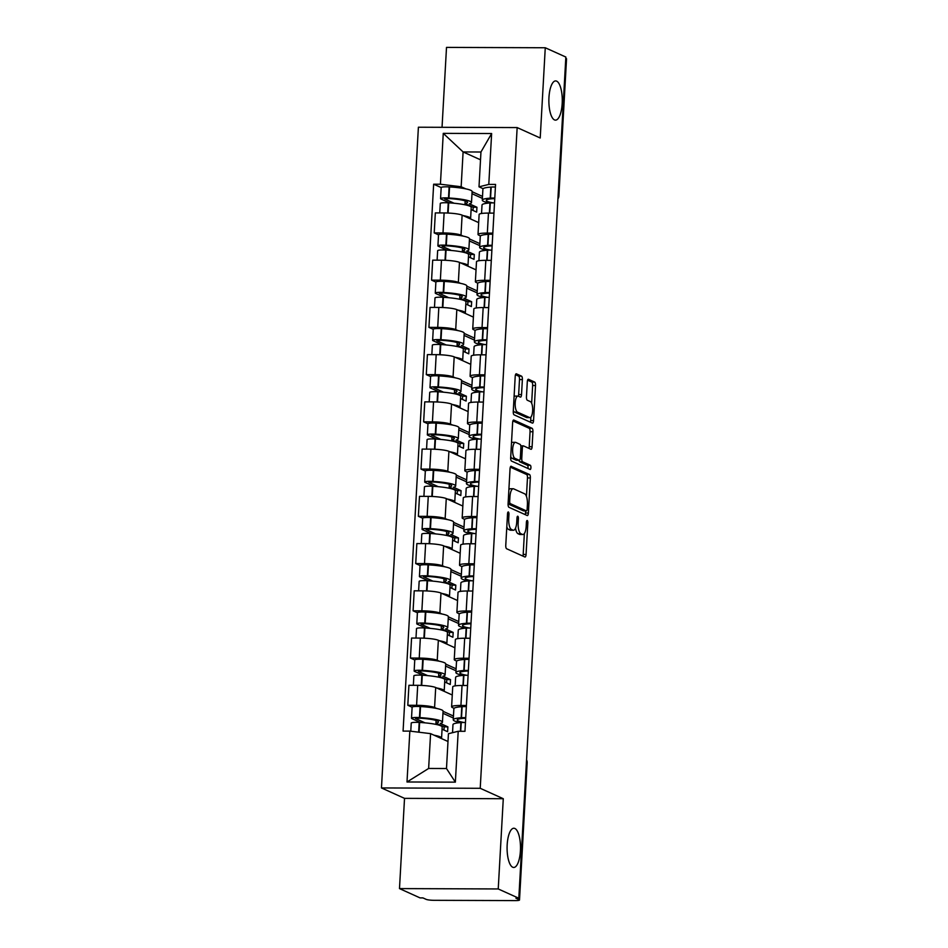 <?xml version="1.0" encoding="UTF-8"?>
<svg xmlns="http://www.w3.org/2000/svg" width="948" height="948" viewBox="0 0 948 948"><rect width="100%" height="100%" fill="white"/><g stroke="black" fill="none" stroke-linecap="round" stroke-linejoin="round"><path stroke-width="1.42" d="M508.365 511.979A2.109 0.723 90.2 0 0 508.258 511.956A2.109 0.723 90.2 0 0 507.536 513.733L505.77 545.313A3.01 1.031 90.2 0 0 506.623 548.75L524.896 556.997A3.01 1.031 90.2 0 0 525.05 557.033A3.01 1.031 90.2 0 0 526.069 554.485L527.835 522.905A2.109 0.723 90.2 0 0 527.242 520.499A2.109 0.723 90.2 0 0 527.135 520.476A2.109 0.723 90.2 0 0 526.413 522.265L526.187 526.353A9.622 3.294 90.2 0 1 522.905 534.506A9.622 3.294 90.2 0 1 522.407 534.399L520.89 533.712A9.622 3.294 90.2 0 1 518.165 522.727L518.402 518.639A2.109 0.723 90.2 0 0 517.798 516.245A2.109 0.723 90.2 0 0 517.691 516.21A2.109 0.723 90.2 0 0 516.98 517.999L516.743 522.087A9.622 3.294 90.2 0 1 513.461 530.24A9.622 3.294 90.2 0 1 512.963 530.133L511.446 529.446A9.622 3.294 90.2 0 1 508.732 518.461L508.958 514.373A2.109 0.723 90.2 0 0 508.365 511.979M554.485 119.91A19.612 6.707 90.2 0 0 555.504 120.135A19.612 6.707 90.2 0 0 562.247 102.04A19.612 6.707 90.2 0 0 556.654 81.149A19.612 6.707 90.2 0 0 555.635 80.912A19.612 6.707 90.2 0 0 548.892 99.019A19.612 6.707 90.2 0 0 554.485 119.91M512.702 867.23A19.612 6.707 90.2 0 0 513.721 867.467A19.612 6.707 90.2 0 0 520.476 849.372A19.612 6.707 90.2 0 0 514.871 828.481A19.612 6.707 90.2 0 0 513.863 828.244A19.612 6.707 90.2 0 0 507.109 846.351A19.612 6.707 90.2 0 0 512.702 867.23M522.372 379.579A3.01 1.031 90.2 0 0 521.519 376.143L516.399 373.832A3.01 1.031 90.2 0 0 516.245 373.796A3.01 1.031 90.2 0 0 515.214 376.344L513.259 411.42A3.01 1.031 90.2 0 0 514.1 414.845L532.373 423.104A3.01 1.031 90.2 0 0 532.527 423.14A3.01 1.031 90.2 0 0 533.558 420.58L535.513 385.516A3.01 1.031 90.2 0 0 534.672 382.08L528.474 379.283A3.01 1.031 90.2 0 0 528.32 379.247A3.01 1.031 90.2 0 0 527.301 381.795L526.46 396.809A3.01 1.031 90.2 0 0 527.301 400.234L530.382 401.62A8.046 2.749 90.2 0 1 532.669 410.2A8.046 2.749 90.2 0 1 529.908 417.618A8.046 2.749 90.2 0 1 529.494 417.523L517.454 412.096A8.046 2.749 90.2 0 1 515.167 403.528A8.046 2.749 90.2 0 1 517.928 396.098A8.046 2.749 90.2 0 1 518.343 396.193L520.357 397.094A3.01 1.031 90.2 0 0 520.511 397.129A3.01 1.031 90.2 0 0 521.53 394.581L522.372 379.579L519.492 379.567A3.01 1.031 90.2 0 0 518.639 376.131L515.499 374.709M503.281 798.714L404.523 798.358L399.487 888.596L498.233 888.951L503.281 798.714L480.221 788.298L517.158 127.577L540.218 137.993L545.266 47.755L565.849 57.046L518.817 898.254L515.937 898.242L519.149 899.688L526.815 762.512A6.126 5.688 -65.7 0 0 526.531 760.272M498.233 888.951L518.817 898.254M511.233 466.262A3.01 1.031 90.2 0 0 511.079 466.226A3.01 1.031 90.2 0 0 510.048 468.774L508.092 503.85A3.01 1.031 90.2 0 0 508.934 507.287L527.207 515.534A3.01 1.031 90.2 0 0 527.361 515.57A3.01 1.031 90.2 0 0 528.391 513.022L530.347 477.946A3.01 1.031 90.2 0 0 529.505 474.521L510.913 466.262M510.676 457.635L512.631 422.559A3.01 1.031 90.2 0 1 513.662 420.011A3.01 1.031 90.2 0 1 513.816 420.047L532.089 428.295A3.01 1.031 90.2 0 1 532.93 431.731L532.101 446.745A3.01 1.031 90.2 0 1 531.07 449.293A3.01 1.031 90.2 0 1 530.916 449.257L523.509 445.904A3.01 1.031 90.2 0 0 523.343 445.868A3.01 1.031 90.2 0 0 522.324 448.416L521.767 458.382A3.01 1.031 90.2 0 0 522.621 461.806L530.335 465.29A2.109 0.723 90.2 0 1 530.927 467.542A2.109 0.723 90.2 0 1 530.205 469.485A2.109 0.723 90.2 0 1 530.098 469.45L511.517 461.06A3.01 1.031 90.2 0 1 510.676 457.635M399.487 888.596L420.059 897.898L422.938 897.91L426.15 899.356A6.126 0.877 -176.8 0 0 433.971 900.316L515.451 900.6A6.126 0.877 -176.8 0 0 519.504 900.008A6.126 0.877 -176.8 0 0 519.149 899.688M404.523 798.358L381.463 787.942L418.4 127.222L517.158 127.577M545.266 47.755L446.508 47.4L442.041 127.305M565.778 58.302L566.169 58.48A6.126 0.877 3.2 0 1 566.537 58.812L558.87 195.975A6.126 0.877 -176.8 0 0 558.502 195.655L566.169 58.48M454.092 708.31L452.433 707.575A14.09 2.003 3.2 0 1 451.604 706.829A14.09 2.003 3.2 0 1 460.929 705.466L466.416 705.49M452.267 695.003L435.701 687.525A14.09 2.003 -176.8 0 0 417.701 685.321L416.587 705.312A14.09 2.003 3.2 0 1 434.587 707.504L436.755 708.488M443.06 711.332L453.452 716.036M416.587 705.312L407.806 705.276L412.119 707.232L411.503 718.24A7.738 1.102 -176.8 0 0 411.965 718.643L420.509 722.506M467.542 685.499L462.043 685.487A14.09 2.003 -176.8 0 0 452.729 686.85L451.604 706.829M417.701 685.321L408.92 685.297L407.806 705.276M456.723 661.076L455.076 660.329A14.09 2.003 3.2 0 1 454.246 659.595A14.09 2.003 3.2 0 1 463.56 658.232L469.059 658.256M414.762 659.998L410.448 658.042L419.229 658.078A14.09 2.003 3.2 0 1 437.229 660.27L439.398 661.254M445.702 664.098L456.095 668.79M470.172 638.265L464.686 638.241A14.09 2.003 -176.8 0 0 455.372 639.604L454.246 659.595M454.91 647.768L438.343 640.279A14.09 2.003 -176.8 0 0 420.343 638.087L411.562 638.051L410.448 658.042M459.365 613.842L457.718 613.095A14.09 2.003 3.2 0 1 456.889 612.361A14.09 2.003 3.2 0 1 466.203 610.998L471.701 611.01M417.404 612.752L413.091 610.808L421.872 610.832A14.09 2.003 3.2 0 1 439.872 613.036L442.041 614.008M448.345 616.852L458.737 621.556M472.815 591.031L467.328 591.007A14.09 2.003 -176.8 0 0 458.014 592.37L456.889 612.361M457.552 600.534L440.986 593.045A14.09 2.003 -176.8 0 0 422.986 590.853L414.205 590.817L413.091 610.808M462.008 566.596L460.361 565.861A14.09 2.003 3.2 0 1 459.531 565.115A14.09 2.003 3.2 0 1 468.845 563.752L474.344 563.776M420.047 565.518L415.722 563.562L424.503 563.598A14.09 2.003 3.2 0 1 442.515 565.79L444.683 566.774M450.987 569.618L461.38 574.322M475.458 543.785L469.959 543.773A14.09 2.003 -176.8 0 0 460.645 545.136L459.531 565.115M460.195 553.288L443.628 545.811A14.09 2.003 -176.8 0 0 425.628 543.607L416.847 543.583L415.722 563.562M464.65 519.362L463.003 518.615A14.09 2.003 3.2 0 1 462.174 517.881A14.09 2.003 3.2 0 1 471.488 516.518L476.986 516.542M452.623 540.253L458.18 542.766L458.453 537.919L450.845 534.482A23.285 3.306 -176.8 0 0 453.014 533.226L453.63 522.182A23.285 3.306 -176.8 0 0 452.267 520.962A23.285 3.306 -176.8 0 0 431.079 517.608L430.641 517.572A7.738 1.102 -176.8 0 0 422.69 518.236L418.364 516.328L427.145 516.364A14.09 2.003 3.2 0 1 445.145 518.556L447.326 519.54M453.618 522.384L464.022 527.076M478.1 496.551L472.602 496.527A14.09 2.003 -176.8 0 0 463.288 497.89L462.174 517.881M462.837 506.054L446.271 498.565A14.09 2.003 -176.8 0 0 428.271 496.373L419.49 496.337L418.364 516.328M467.293 472.128L465.646 471.381A14.09 2.003 3.2 0 1 464.816 470.646A14.09 2.003 3.2 0 1 474.13 469.284L479.629 469.296M425.332 471.038L421.007 469.094L429.788 469.118A14.09 2.003 3.2 0 1 447.788 471.322L449.956 472.294M456.261 475.138L466.665 479.842M480.743 449.316L475.244 449.293A14.09 2.003 -176.8 0 0 465.93 450.656L464.816 470.646M465.48 458.82L448.914 451.331A14.09 2.003 -176.8 0 0 430.913 449.139L422.121 449.103L421.007 469.094M469.935 424.882L468.288 424.147A14.09 2.003 3.2 0 1 467.459 423.401A14.09 2.003 3.2 0 1 476.773 422.038L482.259 422.061M427.963 423.803L423.649 421.848L432.43 421.884A14.09 2.003 3.2 0 1 450.43 424.076L452.599 425.06M458.903 427.904L469.307 432.608M483.385 402.071L477.887 402.059A14.09 2.003 -176.8 0 0 468.573 403.421L467.459 423.401M468.111 411.574L451.544 404.097A14.09 2.003 -176.8 0 0 433.544 401.893L424.763 401.869L423.649 421.848M472.578 377.648L470.919 376.901A14.09 2.003 3.2 0 1 470.101 376.166A14.09 2.003 3.2 0 1 479.415 374.804L484.902 374.827M430.605 376.569L426.292 374.614L435.073 374.65A14.09 2.003 3.2 0 1 453.073 376.842L455.241 377.825M461.546 380.669L471.95 385.362M486.028 354.836L480.529 354.813A14.09 2.003 -176.8 0 0 471.215 356.175L470.101 376.166M470.753 364.34L454.187 356.851A14.09 2.003 -176.8 0 0 436.187 354.659L427.406 354.623L426.292 374.614M475.221 330.414L473.562 329.667A14.09 2.003 3.2 0 1 472.732 328.932A14.09 2.003 3.2 0 1 482.046 327.57L487.545 327.581M433.248 329.323L428.934 327.38L437.715 327.404A14.09 2.003 3.2 0 1 455.715 329.608L457.884 330.579M464.188 333.423L474.581 338.128M488.658 307.602L483.172 307.579A14.09 2.003 -176.8 0 0 473.858 308.941L472.732 328.932M473.396 317.106L456.829 309.617A14.09 2.003 -176.8 0 0 438.829 307.425L430.048 307.389L428.934 327.38M477.851 283.168L476.204 282.433A14.09 2.003 3.2 0 1 475.375 281.686A14.09 2.003 3.2 0 1 484.689 280.324L490.187 280.347M435.89 282.089L431.577 280.134L440.358 280.17A14.09 2.003 3.2 0 1 458.358 282.362L460.527 283.345M466.831 286.189L477.223 290.894M491.301 260.356L485.814 260.344A14.09 2.003 -176.8 0 0 476.5 261.707L475.375 281.686M476.038 269.86L459.472 262.383A14.09 2.003 -176.8 0 0 441.472 260.179L432.691 260.155L431.577 280.134M480.494 235.934L478.847 235.187A14.09 2.003 3.2 0 1 478.017 234.452A14.09 2.003 3.2 0 1 487.331 233.089L492.83 233.113M438.533 234.855L434.22 232.9L443 232.935A14.09 2.003 3.2 0 1 461.001 235.128L463.169 236.111M469.473 238.955L479.866 243.648M493.944 213.122L488.457 213.099A14.09 2.003 -176.8 0 0 479.131 214.461L478.017 234.452M478.681 222.626L462.114 215.137A14.09 2.003 -176.8 0 0 444.114 212.945L435.333 212.909L434.22 232.9M448.001 741.502L430.582 733.634L428.638 768.461L446.484 768.52L448.428 733.705L458.204 731.275L464.97 731.299L495.555 184.433L488.789 184.41L479.001 186.827L480.956 152.012L463.098 151.941L461.155 186.768L465.812 188.865M458.204 731.275L455.36 782.147L407 781.981L409.844 731.109L430.582 733.634M461.155 186.768L440.417 184.232L433.651 184.208L403.078 731.086L409.844 731.109M440.417 184.232L443.261 133.36L491.633 133.538L488.789 184.41M480.221 788.298L381.463 787.942M480.518 159.809L463.098 151.941L443.261 133.36M483.136 188.699L479.001 186.827M472.104 191.709L482.508 196.414M471.109 209.591L476.666 212.103L476.939 207.257L469.331 203.82A23.285 3.306 -176.8 0 0 471.5 202.564L472.116 191.508A23.285 3.306 -176.8 0 0 470.753 190.287A23.285 3.306 -176.8 0 0 449.577 186.934L449.127 186.91A7.738 1.102 -176.8 0 0 441.176 187.562L433.651 184.208M455.36 782.147L446.484 768.52M407 781.981L428.638 768.461M480.956 152.012L491.633 133.538M506.801 526.875A9.622 3.294 90.2 0 0 508.566 529.434L511.446 529.446M513.461 530.24L510.581 530.228A9.622 3.294 90.2 0 1 510.083 530.122L508.566 529.434M515.522 528.143A9.622 3.294 90.2 0 0 518.011 533.7L520.89 533.712M522.905 534.506L520.025 534.494A9.622 3.294 90.2 0 1 519.528 534.388L518.011 533.7M522.917 556.109A3.01 1.031 90.2 0 0 523.189 554.473L524.363 533.523M526.436 496.373L527.467 477.934A3.01 1.031 90.2 0 0 526.626 474.51L510.332 467.151M525.228 514.646A3.01 1.031 90.2 0 0 525.512 513.01L525.63 510.889M509.692 501.219A2.109 0.723 90.2 0 0 510.285 503.625L526.33 510.865A2.109 0.723 90.2 0 0 526.436 510.901A2.109 0.723 90.2 0 0 527.147 509.112L527.396 504.798A9.622 3.294 90.2 0 0 524.671 493.825L513.709 488.872A9.622 3.294 90.2 0 0 513.212 488.753A9.622 3.294 90.2 0 0 509.929 496.918L509.692 501.219L508.235 501.219M523.663 510.865A2.109 0.723 90.2 0 1 523.557 510.889A2.109 0.723 90.2 0 1 523.45 510.865L508.081 503.921M513.212 488.753L510.332 488.753A9.622 3.294 90.2 0 0 508.875 489.737M512.915 420.936L529.209 428.295L532.089 428.295M528.937 448.357A3.01 1.031 90.2 0 0 529.221 446.733L530.051 431.719A3.01 1.031 90.2 0 0 529.209 428.295M518.994 460.29A3.01 1.031 90.2 0 0 519.741 461.795L527.455 465.278L530.335 465.29M527.941 468.478A2.109 0.723 90.2 0 0 527.455 465.278M515.819 442.432A8.046 2.749 90.2 0 0 515.404 442.337A8.046 2.749 90.2 0 0 512.631 449.767A8.046 2.749 90.2 0 0 514.93 458.334L519.16 460.254A3.01 1.031 90.2 0 0 519.314 460.29A3.01 1.031 90.2 0 0 520.345 457.742L520.902 447.776A3.01 1.031 90.2 0 0 520.049 444.351L515.819 442.432M515.404 442.337L512.524 442.325A8.046 2.749 90.2 0 0 511.493 442.906M510.723 456.604A8.046 2.749 90.2 0 0 512.05 458.322L514.93 458.334M516.601 460.242A3.01 1.031 90.2 0 1 516.435 460.278A3.01 1.031 90.2 0 1 516.281 460.242L512.05 458.322M518.378 396.205A3.01 1.031 90.2 0 0 518.651 394.569L519.492 379.567M517.928 396.098L515.048 396.086A8.046 2.749 90.2 0 0 514.089 396.596M513.306 410.472A8.046 2.749 90.2 0 0 514.574 412.084L517.454 412.096M529.908 417.618L527.029 417.606A8.046 2.749 90.2 0 1 526.614 417.523L514.574 412.084M531.65 403.244L532.646 385.504A3.01 1.031 90.2 0 0 531.792 382.068L527.574 380.172M530.394 422.204A3.01 1.031 90.2 0 0 530.679 420.58L530.868 417.108M425.012 722.862L415.485 718.466L419.786 718.169A19.304 2.749 3.2 0 1 437.336 720.942A19.304 2.749 3.2 0 1 438.474 721.961A19.304 2.749 3.2 0 1 435.95 723.158L444.138 726.855L443.96 730.067M442.064 729.202L447.61 731.714L447.883 726.867L440.275 723.431A23.285 3.306 -176.8 0 0 442.455 722.186L443.072 711.13A23.285 3.306 -176.8 0 0 441.697 709.91A23.285 3.306 -176.8 0 0 420.521 706.556L420.083 706.533A7.738 1.102 -176.8 0 0 412.119 707.184M442.455 722.186A23.285 3.306 -176.8 0 0 441.081 720.966A23.285 3.306 -176.8 0 0 419.905 717.612L419.466 717.577A7.738 1.102 -176.8 0 0 411.503 718.24M410.78 731.228L411.231 723.087A7.738 1.102 3.2 0 1 419.194 722.423L419.632 722.447A23.285 3.306 3.2 0 1 440.808 725.801A23.285 3.306 3.2 0 1 442.183 727.033L441.567 738.077A23.285 3.306 -176.8 0 0 440.192 736.857A23.285 3.306 -176.8 0 0 434.042 735.198M452.528 732.685L452.978 724.628A23.285 3.306 3.2 0 1 460.894 722.601L461.226 722.577A7.738 1.102 3.2 0 1 465.468 722.542M465.741 717.695A7.738 1.102 -176.8 0 0 461.498 717.731L461.166 717.755A23.285 3.306 -176.8 0 0 453.251 719.793A23.285 3.306 -176.8 0 0 460.55 722.625M466.357 706.639A7.738 1.102 -176.8 0 0 462.114 706.675L461.783 706.698A23.285 3.306 -176.8 0 0 453.867 708.737L453.251 719.793M457.908 722.056L457.86 722.897M453.345 718.003L442.953 713.311M464.07 722.506A19.304 2.749 3.2 0 1 457.22 720.006A19.304 2.749 3.2 0 1 463.785 718.323L465.705 718.276M436.104 720.492L435.95 723.158M447.883 726.867L444.138 726.855M427.655 675.628L418.341 671.421L422.429 670.935A19.304 2.749 3.2 0 1 439.979 673.708A19.304 2.749 3.2 0 1 441.116 674.727A19.304 2.749 3.2 0 1 438.592 675.924L446.781 679.621L446.603 682.833M444.695 681.968L450.253 684.48L450.525 679.633L442.917 676.197A23.285 3.306 -176.8 0 0 445.098 674.94L445.714 663.896A23.285 3.306 -176.8 0 0 444.339 662.676A23.285 3.306 -176.8 0 0 423.164 659.322L422.725 659.287A7.738 1.102 -176.8 0 0 414.762 659.95L414.146 670.994A7.738 1.102 -176.8 0 0 414.596 671.409L423.152 675.272M445.098 674.94A23.285 3.306 -176.8 0 0 443.723 673.72A23.285 3.306 -176.8 0 0 422.547 670.366L422.109 670.343A7.738 1.102 -176.8 0 0 414.146 670.994M413.352 685.309L413.873 675.841A7.738 1.102 3.2 0 1 421.836 675.189L422.275 675.213A23.285 3.306 3.2 0 1 443.451 678.567A23.285 3.306 3.2 0 1 444.825 679.787L444.209 690.843A23.285 3.306 -176.8 0 0 442.834 689.623A23.285 3.306 -176.8 0 0 436.673 687.964M455.147 685.866L455.621 677.393A23.285 3.306 3.2 0 1 463.536 675.367L463.868 675.343A7.738 1.102 3.2 0 1 468.111 675.308M468.383 670.461A7.738 1.102 -176.8 0 0 464.141 670.497L463.809 670.52A23.285 3.306 -176.8 0 0 455.893 672.547A23.285 3.306 -176.8 0 0 463.193 675.391M468.999 659.405A7.738 1.102 -176.8 0 0 464.757 659.441L464.425 659.464A23.285 3.306 -176.8 0 0 456.509 661.503L455.893 672.547M460.55 674.822L460.503 675.651M455.988 670.769L445.584 666.077M466.712 675.272A19.304 2.749 3.2 0 1 459.863 672.772A19.304 2.749 3.2 0 1 466.428 671.089L468.348 671.03M438.746 673.246L438.592 675.924M450.525 679.633L446.781 679.621M430.297 628.382L420.983 624.187L425.06 623.689A19.304 2.749 3.2 0 1 442.621 626.474A19.304 2.749 3.2 0 1 443.759 627.481A19.304 2.749 3.2 0 1 441.235 628.678L449.423 632.387L449.245 635.587M447.338 634.733L452.895 637.246L453.168 632.399L445.56 628.962A23.285 3.306 -176.8 0 0 447.729 627.706L448.357 616.65A23.285 3.306 -176.8 0 0 446.982 615.43A23.285 3.306 -176.8 0 0 425.806 612.076L425.368 612.053A7.738 1.102 -176.8 0 0 417.404 612.704L416.788 623.76A7.738 1.102 -176.8 0 0 417.239 624.163L425.794 628.026M447.729 627.706A23.285 3.306 -176.8 0 0 446.366 626.486A23.285 3.306 -176.8 0 0 425.19 623.132L424.74 623.109A7.738 1.102 -176.8 0 0 416.788 623.76M415.982 638.075L416.516 628.607A7.738 1.102 3.2 0 1 424.479 627.955L424.917 627.979A23.285 3.306 3.2 0 1 446.093 631.332A23.285 3.306 3.2 0 1 447.468 632.553L446.84 643.609A23.285 3.306 -176.8 0 0 445.477 642.377A23.285 3.306 -176.8 0 0 439.315 640.73M457.789 638.632L458.263 630.159A23.285 3.306 3.2 0 1 466.179 628.121L466.511 628.097A7.738 1.102 3.2 0 1 470.753 628.062M471.014 623.227A7.738 1.102 -176.8 0 0 466.783 623.251L466.452 623.274A23.285 3.306 -176.8 0 0 458.524 625.313A23.285 3.306 -176.8 0 0 465.835 628.145M471.642 612.171A7.738 1.102 -176.8 0 0 467.4 612.207L467.068 612.23A23.285 3.306 -176.8 0 0 459.152 614.257L458.524 625.313M463.193 627.588L463.145 628.417M458.631 623.535L448.226 618.831M469.355 628.026A19.304 2.749 3.2 0 1 462.506 625.538A19.304 2.749 3.2 0 1 469.07 623.843L470.99 623.796M441.389 626.012L441.235 628.678M453.168 632.399L449.423 632.387M432.928 581.148L423.401 576.751L427.702 576.455A19.304 2.749 3.2 0 1 445.264 579.228A19.304 2.749 3.2 0 1 446.401 580.247A19.304 2.749 3.2 0 1 443.877 581.444L452.066 585.141L451.888 588.353M449.98 587.487L455.538 590L455.81 585.153L448.203 581.716A23.285 3.306 -176.8 0 0 450.371 580.472L450.987 569.416A23.285 3.306 -176.8 0 0 449.625 568.196A23.285 3.306 -176.8 0 0 428.449 564.842L427.998 564.818A7.738 1.102 -176.8 0 0 420.047 565.47L419.431 576.526A7.738 1.102 -176.8 0 0 419.881 576.929L428.437 580.792M450.371 580.472A23.285 3.306 -176.8 0 0 449.008 579.252A23.285 3.306 -176.8 0 0 427.821 575.898L427.382 575.863A7.738 1.102 -176.8 0 0 419.431 576.526M418.625 590.829L419.158 581.373A7.738 1.102 3.2 0 1 427.11 580.709L427.56 580.733A23.285 3.306 3.2 0 1 448.736 584.087A23.285 3.306 3.2 0 1 450.099 585.319L449.482 596.363A23.285 3.306 -176.8 0 0 448.12 595.143A23.285 3.306 -176.8 0 0 441.958 593.484M460.42 591.398L460.894 582.913A23.285 3.306 3.2 0 1 468.822 580.887L469.153 580.863A7.738 1.102 3.2 0 1 473.384 580.828M473.656 575.981A7.738 1.102 -176.8 0 0 469.426 576.017L469.094 576.04A23.285 3.306 -176.8 0 0 461.166 578.079A23.285 3.306 -176.8 0 0 468.466 580.911M474.273 564.925A7.738 1.102 -176.8 0 0 470.042 564.961L469.71 564.984A23.285 3.306 -176.8 0 0 461.783 567.023L461.166 578.079M465.835 580.342L465.788 581.183M461.273 576.289L450.869 571.597M471.997 580.792A19.304 2.749 3.2 0 1 465.148 578.292A19.304 2.749 3.2 0 1 471.713 576.609L473.633 576.562M444.031 578.778L443.877 581.444M455.81 585.153L452.066 585.141M435.57 533.914L426.043 529.505L430.345 529.221A19.304 2.749 3.2 0 1 447.906 531.994A19.304 2.749 3.2 0 1 449.044 533.013A19.304 2.749 3.2 0 1 446.52 534.21L454.708 537.907L454.53 541.118M453.014 533.226A23.285 3.306 -176.8 0 0 451.651 532.006A23.285 3.306 -176.8 0 0 430.463 528.652L430.025 528.629A7.738 1.102 -176.8 0 0 422.073 529.28A7.738 1.102 -176.8 0 0 422.524 529.695L431.079 533.558M421.268 543.595L421.801 534.127A7.738 1.102 3.2 0 1 429.752 533.475L430.191 533.499A23.285 3.306 3.2 0 1 451.378 536.852A23.285 3.306 3.2 0 1 452.741 538.073L452.125 549.129A23.285 3.306 -176.8 0 0 450.762 547.908A23.285 3.306 -176.8 0 0 444.6 546.249M463.062 544.152L463.536 535.679A23.285 3.306 3.2 0 1 471.464 533.653L471.796 533.629A7.738 1.102 3.2 0 1 476.026 533.594M476.299 528.747A7.738 1.102 -176.8 0 0 472.068 528.783L471.737 528.806A23.285 3.306 -176.8 0 0 463.809 530.833A23.285 3.306 -176.8 0 0 471.109 533.677M476.915 517.691A7.738 1.102 -176.8 0 0 472.685 517.726L472.353 517.75A23.285 3.306 -176.8 0 0 464.425 519.788L463.809 530.833M468.478 533.108L468.431 533.937M463.916 529.055L453.511 524.363M474.64 533.558A19.304 2.749 3.2 0 1 467.791 531.058A19.304 2.749 3.2 0 1 474.356 529.375L476.263 529.316M446.662 531.532L446.52 534.21M458.453 537.919L454.708 537.907M438.213 486.668L428.686 482.271L432.987 481.975A19.304 2.749 3.2 0 1 450.549 484.76A19.304 2.749 3.2 0 1 451.675 485.767A19.304 2.749 3.2 0 1 449.162 486.964L457.351 490.673L457.161 493.872M455.265 493.019L460.823 495.531L461.084 490.685L453.488 487.248A23.285 3.306 -176.8 0 0 455.656 485.992L456.272 474.936A23.285 3.306 -176.8 0 0 454.91 473.716A23.285 3.306 -176.8 0 0 433.722 470.362L433.283 470.338A7.738 1.102 -176.8 0 0 425.332 470.99L424.716 482.046A7.738 1.102 -176.8 0 0 425.166 482.449L433.722 486.312M455.656 485.992A23.285 3.306 -176.8 0 0 454.293 484.772A23.285 3.306 -176.8 0 0 433.106 481.418L432.667 481.394A7.738 1.102 -176.8 0 0 424.716 482.046M423.91 496.361L424.443 486.893A7.738 1.102 3.2 0 1 432.395 486.241L432.833 486.265A23.285 3.306 3.2 0 1 454.021 489.618A23.285 3.306 3.2 0 1 455.384 490.839L454.767 501.895A23.285 3.306 -176.8 0 0 453.405 500.663A23.285 3.306 -176.8 0 0 447.243 499.015M465.705 496.918L466.179 488.445A23.285 3.306 3.2 0 1 474.107 486.407L474.438 486.383A7.738 1.102 3.2 0 1 478.669 486.348M478.941 481.513A7.738 1.102 -176.8 0 0 474.699 481.537L474.379 481.56A23.285 3.306 -176.8 0 0 466.452 483.599A23.285 3.306 -176.8 0 0 473.751 486.431M479.558 470.457A7.738 1.102 -176.8 0 0 475.327 470.492L474.995 470.516A23.285 3.306 -176.8 0 0 467.068 472.542L466.452 483.599M471.109 485.874L471.061 486.703M466.546 481.821L456.154 477.117M477.271 486.312A19.304 2.749 3.2 0 1 470.433 483.824A19.304 2.749 3.2 0 1 476.998 482.129L478.906 482.082M449.305 484.298L449.162 486.964M461.084 490.685L457.351 490.673M440.856 439.434L431.328 435.037L435.63 434.741A19.304 2.749 3.2 0 1 453.191 437.514A19.304 2.749 3.2 0 1 454.317 438.533A19.304 2.749 3.2 0 1 451.805 439.73L459.981 443.427L459.804 446.638M457.908 445.773L463.454 448.286L463.726 443.439L456.13 440.014A23.285 3.306 -176.8 0 0 458.299 438.758L458.915 427.702A23.285 3.306 -176.8 0 0 457.552 426.481A23.285 3.306 -176.8 0 0 436.364 423.128L435.926 423.104A7.738 1.102 -176.8 0 0 427.975 423.756L427.347 434.812A7.738 1.102 -176.8 0 0 427.809 435.215L436.364 439.078M458.299 438.758A23.285 3.306 -176.8 0 0 456.924 437.538A23.285 3.306 -176.8 0 0 435.748 434.184L435.31 434.148A7.738 1.102 -176.8 0 0 427.347 434.812M426.553 449.115L427.086 439.659A7.738 1.102 3.2 0 1 435.037 438.995L435.476 439.019A23.285 3.306 3.2 0 1 456.663 442.372A23.285 3.306 3.2 0 1 458.026 443.605L457.41 454.649A23.285 3.306 -176.8 0 0 456.035 453.428A23.285 3.306 -176.8 0 0 449.885 451.769M468.348 449.684L468.822 441.199A23.285 3.306 3.2 0 1 476.749 439.173L477.069 439.149A7.738 1.102 3.2 0 1 481.311 439.114M481.584 434.267A7.738 1.102 -176.8 0 0 477.342 434.303L477.01 434.326A23.285 3.306 -176.8 0 0 469.094 436.364A23.285 3.306 -176.8 0 0 476.394 439.197M482.2 423.211A7.738 1.102 -176.8 0 0 477.958 423.246L477.638 423.27A23.285 3.306 -176.8 0 0 469.71 425.308L469.094 436.364M473.751 438.628L473.704 439.469M469.189 434.575L458.796 429.882M479.913 439.078A19.304 2.749 3.2 0 1 473.076 436.578A19.304 2.749 3.2 0 1 479.641 434.895L481.548 434.848M451.947 437.064L451.805 439.73M463.726 443.439L459.981 443.427M443.498 392.199L433.971 387.791L438.272 387.507A19.304 2.749 3.2 0 1 455.822 390.28A19.304 2.749 3.2 0 1 456.96 391.299A19.304 2.749 3.2 0 1 454.436 392.496L462.624 396.193L462.446 399.404M460.55 398.539L466.096 401.051L466.369 396.205L458.773 392.768A23.285 3.306 -176.8 0 0 460.941 391.512L461.558 380.468A23.285 3.306 -176.8 0 0 460.183 379.247A23.285 3.306 -176.8 0 0 439.007 375.894L438.569 375.858A7.738 1.102 -176.8 0 0 430.617 376.522L429.989 387.566A7.738 1.102 -176.8 0 0 430.451 387.981L438.995 391.844M460.941 391.512A23.285 3.306 -176.8 0 0 459.567 390.292A23.285 3.306 -176.8 0 0 438.391 386.938L437.952 386.914A7.738 1.102 -176.8 0 0 429.989 387.566M429.195 401.881L429.728 392.413A7.738 1.102 3.2 0 1 437.68 391.761L438.118 391.785A23.285 3.306 3.2 0 1 459.294 395.138A23.285 3.306 3.2 0 1 460.669 396.359L460.053 407.415A23.285 3.306 -176.8 0 0 458.678 406.194A23.285 3.306 -176.8 0 0 452.528 404.535M470.99 402.438L471.464 393.965A23.285 3.306 3.2 0 1 479.38 391.939L479.712 391.915A7.738 1.102 3.2 0 1 483.954 391.88M484.227 387.033A7.738 1.102 -176.8 0 0 479.984 387.068L479.652 387.092A23.285 3.306 -176.8 0 0 471.737 389.118A23.285 3.306 -176.8 0 0 479.036 391.962M484.843 375.977A7.738 1.102 -176.8 0 0 480.6 376.012L480.269 376.036A23.285 3.306 -176.8 0 0 472.353 378.074L471.737 389.118M476.394 391.394L476.346 392.223M471.831 387.341L461.439 382.648M482.556 391.844A19.304 2.749 3.2 0 1 475.706 389.344A19.304 2.749 3.2 0 1 482.283 387.661L484.191 387.602M454.59 389.818L454.436 392.496M466.369 396.205L462.624 396.193M446.141 344.954L436.827 340.759L440.915 340.261A19.304 2.749 3.2 0 1 458.465 343.046A19.304 2.749 3.2 0 1 459.602 344.053A19.304 2.749 3.2 0 1 457.078 345.25L465.267 348.959L465.089 352.158M463.193 351.305L468.739 353.817L469.011 348.971L461.403 345.534A23.285 3.306 -176.8 0 0 463.584 344.278L464.2 333.222A23.285 3.306 -176.8 0 0 462.825 332.001A23.285 3.306 -176.8 0 0 441.649 328.648L441.211 328.624A7.738 1.102 -176.8 0 0 433.248 329.276L432.632 340.332A7.738 1.102 -176.8 0 0 433.094 340.735L441.638 344.598M463.584 344.278A23.285 3.306 -176.8 0 0 462.209 343.058A23.285 3.306 -176.8 0 0 441.033 339.704L440.595 339.68A7.738 1.102 -176.8 0 0 432.632 340.332M431.838 354.647L432.359 345.179A7.738 1.102 3.2 0 1 440.322 344.527L440.761 344.551A23.285 3.306 3.2 0 1 461.937 347.904A23.285 3.306 3.2 0 1 463.311 349.125L462.695 360.181A23.285 3.306 -176.8 0 0 461.321 358.948A23.285 3.306 -176.8 0 0 455.17 357.301M473.633 355.204L474.107 346.731A23.285 3.306 3.2 0 1 482.022 344.693L482.354 344.669A7.738 1.102 3.2 0 1 486.597 344.634M486.869 339.799A7.738 1.102 -176.8 0 0 482.627 339.822L482.295 339.846A23.285 3.306 -176.8 0 0 474.379 341.884A23.285 3.306 -176.8 0 0 481.679 344.716M487.485 328.743A7.738 1.102 -176.8 0 0 483.243 328.778L482.911 328.802A23.285 3.306 -176.8 0 0 474.995 330.828L474.379 341.884M479.036 344.16L478.989 344.989M474.474 340.107L464.082 335.402M485.198 344.598A19.304 2.749 3.2 0 1 478.349 342.11A19.304 2.749 3.2 0 1 484.914 340.415L486.834 340.368M457.232 342.584L457.078 345.25M469.011 348.971L465.267 348.959M448.783 297.719L439.256 293.323L443.557 293.027A19.304 2.749 3.2 0 1 461.107 295.8A19.304 2.749 3.2 0 1 462.245 296.819A19.304 2.749 3.2 0 1 459.721 298.016L467.909 301.713L467.731 304.924M465.824 304.059L471.381 306.571L471.654 301.725L464.046 298.3A23.285 3.306 -176.8 0 0 466.226 297.044L466.843 285.988A23.285 3.306 -176.8 0 0 465.468 284.767A23.285 3.306 -176.8 0 0 444.292 281.414L443.854 281.39A7.738 1.102 -176.8 0 0 435.89 282.042L435.274 293.098A7.738 1.102 -176.8 0 0 435.724 293.501L444.28 297.364M466.226 297.044A23.285 3.306 -176.8 0 0 464.852 295.823A23.285 3.306 -176.8 0 0 443.676 292.47L443.237 292.434A7.738 1.102 -176.8 0 0 435.274 293.098M434.48 307.401L435.002 297.945A7.738 1.102 3.2 0 1 442.965 297.281L443.403 297.305A23.285 3.306 3.2 0 1 464.579 300.658A23.285 3.306 3.2 0 1 465.954 301.891L465.338 312.935A23.285 3.306 -176.8 0 0 463.963 311.714A23.285 3.306 -176.8 0 0 457.801 310.055M476.275 307.97L476.749 299.485A23.285 3.306 3.2 0 1 484.665 297.459L484.997 297.435A7.738 1.102 3.2 0 1 489.239 297.399M489.5 292.553A7.738 1.102 -176.8 0 0 485.269 292.588L484.938 292.612A23.285 3.306 -176.8 0 0 477.022 294.65A23.285 3.306 -176.8 0 0 484.321 297.482M490.128 281.497A7.738 1.102 -176.8 0 0 485.886 281.532L485.554 281.556A23.285 3.306 -176.8 0 0 477.638 283.594L477.022 294.65M481.679 296.914L481.631 297.755M477.117 292.861L466.712 288.168M487.841 297.364A19.304 2.749 3.2 0 1 480.991 294.864A19.304 2.749 3.2 0 1 487.556 293.181L489.476 293.133M459.875 295.349L459.721 298.016M471.654 301.725L467.909 301.713M451.426 250.485L442.112 246.279L446.188 245.793A19.304 2.749 3.2 0 1 463.75 248.566A19.304 2.749 3.2 0 1 464.887 249.585A19.304 2.749 3.2 0 1 462.363 250.782L470.552 254.479L470.374 257.69M468.466 256.825L474.024 259.337L474.296 254.491L466.689 251.054A23.285 3.306 -176.8 0 0 468.857 249.798L469.485 238.754A23.285 3.306 -176.8 0 0 468.111 237.533A23.285 3.306 -176.8 0 0 446.935 234.18L446.496 234.144A7.738 1.102 -176.8 0 0 438.533 234.808L437.917 245.852A7.738 1.102 -176.8 0 0 438.367 246.267L446.923 250.13M468.857 249.798A23.285 3.306 -176.8 0 0 467.494 248.577A23.285 3.306 -176.8 0 0 446.307 245.224L445.868 245.2A7.738 1.102 -176.8 0 0 437.917 245.852M437.111 260.167L437.644 250.699A7.738 1.102 3.2 0 1 445.607 250.047L446.046 250.071A23.285 3.306 3.2 0 1 467.222 253.424A23.285 3.306 3.2 0 1 468.596 254.645L467.968 265.701A23.285 3.306 -176.8 0 0 466.606 264.48A23.285 3.306 -176.8 0 0 460.444 262.821M478.918 260.724L479.392 252.251A23.285 3.306 3.2 0 1 487.308 250.225L487.639 250.201A7.738 1.102 3.2 0 1 491.87 250.165M492.142 245.319A7.738 1.102 -176.8 0 0 487.912 245.354L487.58 245.378A23.285 3.306 -176.8 0 0 479.652 247.404A23.285 3.306 -176.8 0 0 486.952 250.248M492.759 234.263A7.738 1.102 -176.8 0 0 488.528 234.298L488.196 234.322A23.285 3.306 -176.8 0 0 480.281 236.36L479.652 247.404M484.321 249.679L484.274 250.509M479.759 245.627L469.355 240.934M490.483 250.13A19.304 2.749 3.2 0 1 483.634 247.629A19.304 2.749 3.2 0 1 490.199 245.947L492.119 245.888M462.517 248.103L462.363 250.782M474.296 254.491L470.552 254.479M454.056 203.239L444.529 198.843L448.831 198.547A19.304 2.749 3.2 0 1 466.392 201.332A19.304 2.749 3.2 0 1 467.53 202.339A19.304 2.749 3.2 0 1 465.006 203.536L473.194 207.245L473.016 210.444M471.5 202.564A23.285 3.306 -176.8 0 0 470.137 201.343A23.285 3.306 -176.8 0 0 448.949 197.99L448.511 197.966A7.738 1.102 -176.8 0 0 440.559 198.618A7.738 1.102 -176.8 0 0 441.01 199.021L449.565 202.884M439.754 212.933L440.287 203.464A7.738 1.102 3.2 0 1 448.238 202.813L448.688 202.836A23.285 3.306 3.2 0 1 469.864 206.19A23.285 3.306 3.2 0 1 471.227 207.411L470.611 218.467A23.285 3.306 -176.8 0 0 469.248 217.234A23.285 3.306 -176.8 0 0 463.086 215.587M481.548 213.49L482.022 205.017A23.285 3.306 3.2 0 1 489.95 202.979L490.282 202.955A7.738 1.102 3.2 0 1 494.512 202.919M494.785 198.085A7.738 1.102 -176.8 0 0 490.554 198.108L490.223 198.132A23.285 3.306 -176.8 0 0 482.295 200.17A23.285 3.306 -176.8 0 0 489.595 203.002M495.401 187.029A7.738 1.102 -176.8 0 0 491.171 187.064L490.839 187.088A23.285 3.306 -176.8 0 0 482.911 189.114L482.295 200.17M486.964 202.445L486.916 203.275M482.402 198.393L471.997 193.688M493.126 202.884A19.304 2.749 3.2 0 1 486.277 200.395A19.304 2.749 3.2 0 1 492.841 198.701L494.761 198.653M465.16 200.869L465.006 203.536M476.939 207.257L473.194 207.245M441.472 260.179L440.358 280.17M438.829 307.425L437.715 327.404M436.187 354.659L435.073 374.65M433.544 401.893L432.43 421.884M430.913 449.139L429.788 469.118M428.271 496.373L427.145 516.364M425.628 543.607L424.503 563.598M422.986 590.853L421.872 610.832M420.343 638.087L419.229 658.078M444.114 212.945L443 232.935M462.114 215.137L461.001 235.128M459.472 262.383L458.358 282.362M485.814 260.344L484.689 280.324M456.829 309.617L455.715 329.608M483.172 307.579L482.046 327.57M454.187 356.851L453.073 376.842M480.529 354.813L479.415 374.804M451.544 404.097L450.43 424.076M477.887 402.059L476.773 422.038M448.914 451.331L447.788 471.322M475.244 449.293L474.13 469.284M446.271 498.565L445.145 518.556M472.602 496.527L471.488 516.518M443.628 545.811L442.515 565.79M469.959 543.773L468.845 563.752M440.986 593.045L439.872 613.036M467.328 591.007L466.203 610.998M438.343 640.279L437.229 660.27M464.686 638.241L463.56 658.232M435.701 687.525L434.587 707.504M462.043 685.487L460.929 705.466M488.457 213.099L487.331 233.089M526.413 762.334L526.815 762.512A6.126 0.877 -176.8 0 1 527.171 762.832A6.126 6.126 0 0 0 526.555 759.798M558.111 195.478L558.502 195.655A6.126 5.688 -65.7 0 1 557.969 197.895M507.275 518.461L508.732 518.461M510.083 530.122L512.963 530.133M516.944 518.639L518.402 518.639M516.707 522.727L518.165 522.727M519.528 534.388L522.407 534.399M526.377 522.905L527.835 522.905M523.189 554.473L526.069 554.485M507.5 514.373L508.958 514.373M526.626 474.51L529.505 474.521M527.467 477.934L530.347 477.946M525.512 513.01L528.391 513.022M508.104 503.613L510.285 503.625M523.45 510.865L526.33 510.865M508.472 496.906L509.929 496.918M530.051 431.719L532.93 431.731M529.221 446.733L532.101 446.745M520.867 448.416L522.324 448.416M520.286 458.37L521.767 458.382M519.741 461.795L522.621 461.806M516.281 460.242L519.16 460.254M518.651 394.569L521.53 394.581M526.614 417.523L529.494 417.523M531.792 382.068L534.672 382.08M532.646 385.504L535.513 385.516M530.679 420.58L533.558 420.58M518.639 376.131L521.519 376.143M420.083 706.533L419.466 717.577M419.194 722.423L418.649 732.188M419.632 722.447L419.087 732.235M460.894 722.601L460.408 731.287M461.226 722.577L460.74 731.287M462.114 706.675L461.498 717.731M420.521 706.556L419.905 717.612M461.783 706.698L461.166 717.755M422.725 659.287L422.109 670.343M421.836 675.189L421.268 685.404M422.275 675.213L421.706 685.428M463.536 675.367L462.968 685.487M463.868 675.343L463.299 685.487M464.757 659.441L464.141 670.497M423.164 659.322L422.547 670.366M464.425 659.464L463.809 670.52M425.368 612.053L424.74 623.109M424.479 627.955L423.898 638.17M424.917 627.979L424.337 638.194M466.179 628.121L465.61 638.253M466.511 628.097L465.942 638.253M467.4 612.207L466.783 623.251M425.806 612.076L425.19 623.132M467.068 612.23L466.452 623.274M427.998 564.818L427.382 575.863M427.11 580.709L426.541 590.936M427.56 580.733L426.979 590.948M468.822 580.887L468.253 591.007M469.153 580.863L468.585 591.007M470.042 564.961L469.426 576.017M428.449 564.842L427.821 575.898M469.71 564.984L469.094 576.04M430.641 517.572L430.025 528.629M429.752 533.475L429.183 543.69M430.191 533.499L429.622 543.714M471.464 533.653L470.895 543.773M471.796 533.629L471.227 543.773M472.685 517.726L472.068 528.783M431.079 517.608L430.463 528.652M472.353 517.75L471.737 528.806M433.283 470.338L432.667 481.394M432.395 486.241L431.826 496.456M432.833 486.265L432.264 496.479M474.107 486.407L473.538 496.539M474.438 486.383L473.87 496.539M475.327 470.492L474.699 481.537M433.722 470.362L433.106 481.418M474.995 470.516L474.379 481.56M435.926 423.104L435.31 434.148M435.037 438.995L434.468 449.222M435.476 439.019L434.907 449.234M476.749 439.173L476.18 449.293M477.069 439.149L476.512 449.293M477.958 423.246L477.342 434.303M436.364 423.128L435.748 434.184M477.638 423.27L477.01 434.326M438.569 375.858L437.952 386.914M437.68 391.761L437.111 401.976M438.118 391.785L437.549 401.999M479.38 391.939L478.823 402.059M479.712 391.915L479.143 402.059M480.6 376.012L479.984 387.068M439.007 375.894L438.391 386.938M480.269 376.036L479.652 387.092M441.211 328.624L440.595 339.68M440.322 344.527L439.754 354.742M440.761 344.551L440.192 354.765M482.022 344.693L481.466 354.825M482.354 344.669L481.785 354.825M483.243 328.778L482.627 339.822M441.649 328.648L441.033 339.704M482.911 328.802L482.295 339.846M443.854 281.39L443.237 292.434M442.965 297.281L442.384 307.507M443.403 297.305L442.834 307.519M484.665 297.459L484.096 307.579M484.997 297.435L484.428 307.579M485.886 281.532L485.269 292.588M444.292 281.414L443.676 292.47M485.554 281.556L484.938 292.612M446.496 234.144L445.868 245.2M445.607 250.047L445.027 260.262M446.046 250.071L445.465 260.285M487.308 250.225L486.739 260.344M487.639 250.201L487.071 260.344M488.528 234.298L487.912 245.354M446.935 234.18L446.307 245.224M488.196 234.322L487.58 245.378M449.127 186.91L448.511 197.966M448.238 202.813L447.669 213.027M448.688 202.836L448.108 213.051M489.95 202.979L489.381 213.11M490.282 202.955L489.713 213.11M491.171 187.064L490.554 198.108M449.577 186.934L448.949 197.99M490.839 187.088L490.223 198.132M557.91 198.926A6.126 6.126 0 0 0 558.87 195.975M527.171 762.832L519.504 900.008M523.557 510.889L526.436 510.901M520.796 445.868L523.343 445.868M516.435 460.278L519.314 460.29M422.69 518.236L422.073 529.28M441.176 187.562L440.559 198.618"/></g></svg>
